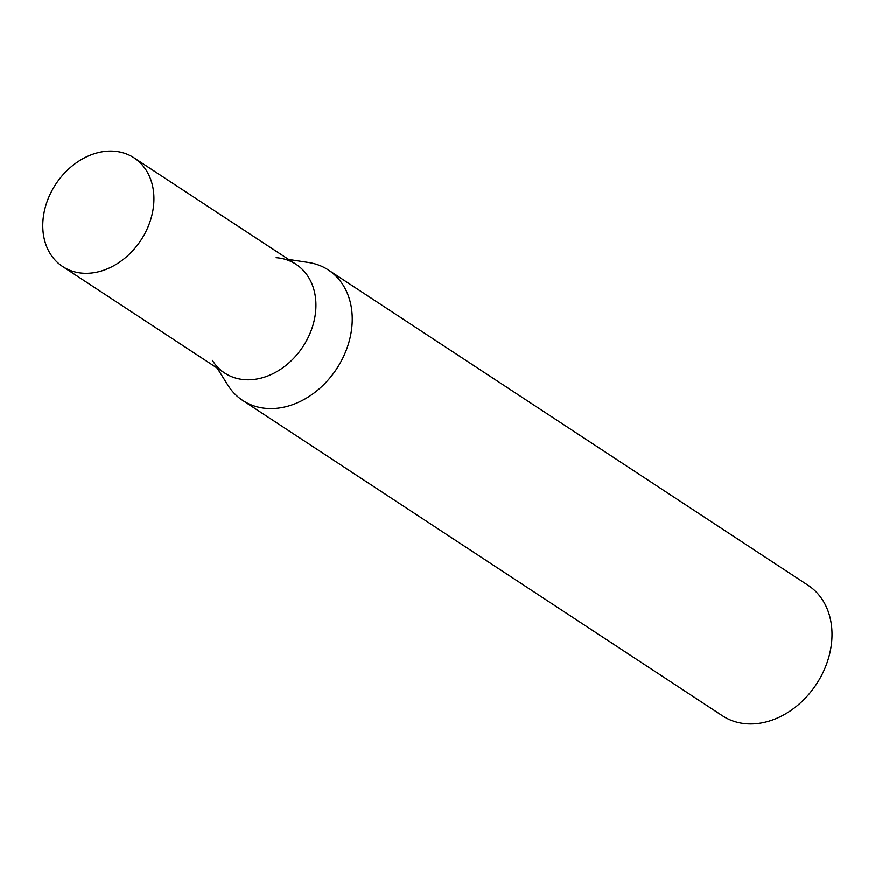 <?xml version="1.0" encoding="UTF-8"?>
<svg xmlns="http://www.w3.org/2000/svg" width="875" height="875" viewBox="0 0 875 875"><rect width="100%" height="100%" fill="white"/><g stroke="black" fill="none" stroke-linecap="round" stroke-linejoin="round"><path stroke-width="1.31" d="M276.128 257.698A65.034 50.958 123.3 0 1 279.573 258.092A65.034 50.958 123.3 0 1 313.108 324.68A65.034 50.958 123.3 0 1 244.573 379.684A65.034 50.958 123.3 0 1 212.341 360.369M217.219 368.156L227.927 385.262A78.039 61.152 -56.7 0 0 242.681 400.466A78.039 61.152 -56.7 0 0 266.613 408.45A78.039 61.152 -56.7 0 0 344.312 354.856A78.039 61.152 -56.7 0 0 328.409 270.047A78.039 61.152 -56.7 0 0 308.613 262.522L288.652 259.47M242.681 400.466L722.455 715.816A78.039 61.152 -56.7 0 0 746.386 723.8A78.039 61.152 -56.7 0 0 824.075 670.217A78.039 61.152 -56.7 0 0 808.172 585.397L328.409 270.047M82.556 273.197A65.034 50.958 123.3 0 1 62.617 266.536A65.034 50.958 123.3 0 1 49.361 195.858A65.034 50.958 123.3 0 1 114.111 151.2A65.034 50.958 123.3 0 1 134.05 157.85A65.034 50.958 123.3 0 1 147.306 228.539A65.034 50.958 123.3 0 1 82.556 273.197M134.05 157.85L296.067 264.348A65.034 50.958 123.3 0 1 309.323 335.027A65.034 50.958 123.3 0 1 244.573 379.684A65.034 50.958 123.3 0 1 224.634 373.034L62.617 266.536"/></g></svg>

